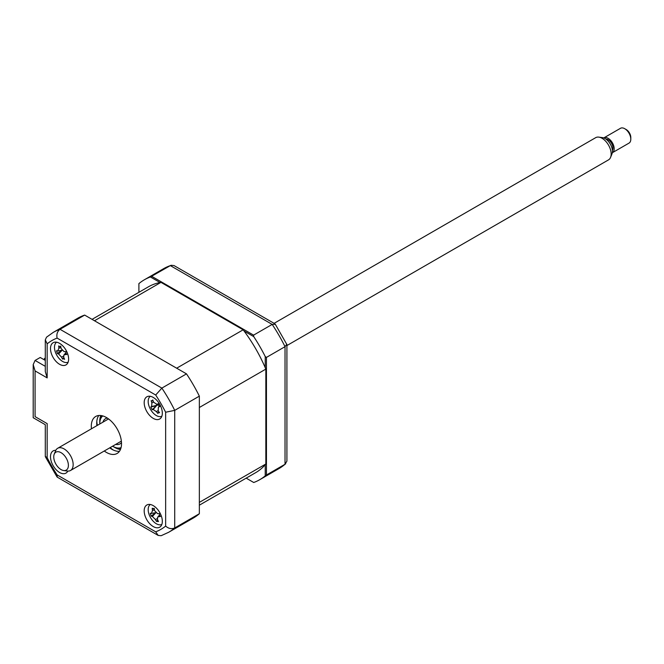 <?xml version="1.0" encoding="UTF-8"?>
<svg xmlns="http://www.w3.org/2000/svg" width="664" height="664" viewBox="0 0 664 664"><rect width="100%" height="100%" fill="white"/><g stroke="black" fill="none" stroke-linecap="round" stroke-linejoin="round"><path stroke-width="1" d="M160.057 282.532L150.404 276.963L170.341 265.617A115.412 66.632 -120 0 0 163.56 268.704L171.071 265.285L170.341 265.617L272.174 324.406L253.59 335.137L253.731 336.615A115.412 66.632 -120 0 1 265.235 356.543L266.447 357.406L266.447 474.992L265.235 475.856L265.235 464.709M151.757 276.349L253.59 335.137M265.235 356.543L265.235 367.69M266.447 357.406L285.03 346.674A115.412 66.632 -120 0 0 272.174 324.406L275.303 324.298L274.913 323.816L174.018 265.567L171.063 265.285M266.447 474.992L285.03 464.26L286.914 461.106L286.914 344.599L275.203 324.09M253.731 482.504L246.186 478.146L253.731 482.504A115.412 66.632 -120 0 0 259.773 479.674A115.412 66.632 -120 0 0 265.235 475.856M138.9 292.318L138.9 283.603A115.412 66.632 -120 0 1 144.362 279.785L163.56 268.704M259.773 479.674L278.963 468.593A115.412 66.632 -120 0 0 285.03 464.26L285.03 346.674L286.823 344.218M244.078 331.046L253.731 336.615M150.404 276.963A115.412 66.632 -120 0 0 144.362 279.785M153.251 526.569A12.823 7.404 -120 0 0 159.667 527.208A12.823 7.404 -120 0 0 161.634 516.932A12.823 7.404 -120 0 0 153.251 505.636A12.823 7.404 -120 0 0 146.844 504.997A12.823 7.404 -120 0 0 144.876 515.272A12.823 7.404 -120 0 0 153.251 526.569M153.251 418.378A12.823 7.404 -120 0 0 159.667 419.017A12.823 7.404 -120 0 0 161.634 408.742A12.823 7.404 -120 0 0 153.251 397.437A12.823 7.404 -120 0 0 146.844 396.806A12.823 7.404 -120 0 0 144.876 407.082A12.823 7.404 -120 0 0 153.251 418.378M59.561 364.287A12.823 7.404 -120 0 0 65.968 364.918A12.823 7.404 -120 0 0 67.935 354.642A12.823 7.404 -120 0 0 59.561 343.346A12.823 7.404 -120 0 0 53.145 342.715A12.823 7.404 -120 0 0 51.186 352.991A12.823 7.404 -120 0 0 59.561 364.287M55.826 450.308A12.823 7.404 -120 0 0 53.145 450.906A12.823 7.404 -120 0 0 51.186 461.181A12.823 7.404 -120 0 0 59.561 472.477A12.823 7.404 -120 0 0 65.968 473.117A12.823 7.404 -120 0 0 67.828 471.083M104.273 450.997A21.372 12.342 -120 0 0 106.406 452.408A21.372 12.342 -120 0 0 117.096 453.471A21.372 12.342 -120 0 0 120.367 436.339A21.372 12.342 -120 0 0 106.406 417.507A21.372 12.342 -120 0 0 95.724 416.452A21.372 12.342 -120 0 0 91.449 428.786M109.709 447.86A21.372 12.342 -120 0 0 111.851 449.271A21.372 12.342 -120 0 0 119.462 451.288M98.795 415.49A21.372 12.342 -120 0 0 96.886 425.649M157.351 520.377A12.823 7.404 -120 0 0 158.356 521.265M47.169 377.899L45.293 371.583L45.293 339.885L46.521 337.188L53.236 332.398L77.871 318.172A115.412 66.632 60 0 1 84.66 315.085L186.493 373.873L161.858 388.1L155.708 395.022L57.104 338.092A108.996 62.931 -120 0 0 47.169 343.827L47.169 377.899L35.076 370.919L33.2 364.602L35.076 360.444L45.293 366.345M186.493 373.873A115.412 66.632 60 0 1 199.349 396.142L174.715 410.369L165.643 412.228A108.996 62.931 -120 0 0 155.708 395.022M199.349 396.142L199.349 513.729L174.715 527.955C171.578 529.266 168.548 528.644 165.643 526.087L165.643 412.228M35.076 370.919L35.076 416.635C32.636 418.046 32.636 418.046 35.076 416.635L47.169 423.615C44.72 425.026 44.72 425.026 47.169 423.615L47.169 457.687A108.996 62.931 -120 0 0 57.104 474.901L155.708 531.831L158.181 535.425L161.136 535.707L168.648 532.287A115.412 66.632 60 0 0 174.715 527.955L174.715 410.369A115.412 66.632 60 0 0 161.858 388.1L60.026 329.303C57.32 331.369 56.349 334.299 57.104 338.092M57.104 474.901L57.287 477.175L158.181 535.425M45.293 339.885L47.169 343.827M84.66 315.085L60.026 329.303A115.412 66.632 60 0 0 53.236 332.398M199.349 513.729A115.412 66.632 60 0 1 193.274 518.069L168.648 532.287M47.169 457.687L45.293 456.392L45.293 424.703L33.2 417.722L33.2 364.602M35.076 360.444L40.214 357.481L45.293 360.411M96.803 421.466A25.647 14.807 -120 0 0 97.351 425.383M110.174 447.594A25.647 14.807 -120 0 0 113.287 450.018M153.251 508.914L154.181 508.317A29.199 16.874 83.9 0 0 154.637 510.682L157.65 513.695A29.199 3.237 -5.3 0 0 159.551 513.687L159.476 515.139L160.464 516.476A29.199 12.525 147.8 0 1 158.638 516.733L157.592 517.256L157.534 519.58A29.199 16.874 83.9 0 0 158.497 521.539L156.538 521.464A29.199 26.17 -71.9 0 1 155.401 519.489L152.388 516.476A29.199 12.525 147.8 0 1 151.168 516.086L150.255 513.297A29.199 3.237 -5.3 0 0 151.392 513.43L152.496 510.591A29.199 26.17 -71.9 0 1 152.222 508.234L154.255 508.757M150.296 504.499A11.537 6.665 -120 0 0 148.935 514.011A11.537 6.665 -120 0 0 161.825 524.46M151.392 513.43L155.658 512.699M155.891 512.575L151.168 516.086M157.717 519.978L156.779 521.107M160.978 282.366L94.487 320.762L176.657 368.205L243.157 329.809L160.978 282.366A107.286 61.943 -120 0 0 148.421 286.815L92.064 319.359M199.349 505.188L255.706 472.644A107.286 61.943 -120 0 0 265.841 463.995L199.349 502.382L199.349 407.497L265.841 369.109A107.286 61.943 -120 0 0 243.157 329.809M265.841 463.995L265.841 369.109M44.446 359.921L44.446 358.527L45.293 358.045M45.293 359.017L44.446 358.527M112.581 446.2A18.376 10.616 -120 0 0 112.755 446.299A18.376 10.616 -120 0 0 121.072 447.627M113.361 446.648L112.755 446.299L113.361 446.648A19.231 11.105 60 0 0 120.865 448.374M102.92 422.163A14.533 8.391 60 0 1 105.485 418.71A14.533 8.391 60 0 1 107.344 418.079M121.487 442.589A14.533 8.391 60 0 1 120.018 443.884A14.533 8.391 60 0 1 115.743 444.374M102.771 415.921A18.376 10.616 -120 0 0 99.758 423.79A18.376 10.616 -120 0 0 99.758 423.989M99.758 423.79L99.758 423.092A19.231 11.105 60 0 1 102.015 415.73M60.905 347.388L58.913 348.251A29.199 25.813 -67.9 0 1 58.706 345.902L59.743 346.649L60.706 346.102A29.199 16.517 86.6 0 0 61.096 348.476L64.059 351.605A29.199 4.142 -3.7 0 0 65.985 351.688L65.86 353.115L66.815 354.468A29.199 13.438 149.2 0 1 64.956 354.634L63.819 355.149L63.727 357.348A29.199 16.517 86.6 0 0 64.624 359.299L63.321 358.709L62.623 359.099A29.199 25.813 -67.9 0 1 61.544 357.124L58.59 353.995A29.199 13.438 149.2 0 1 57.336 353.522L56.515 350.733A29.199 4.142 -3.7 0 0 57.685 350.966L57.992 350.966M56.606 342.209A11.537 6.665 -120 0 0 55.967 353.597A11.537 6.665 -120 0 0 65.761 362.544A11.537 6.665 -120 0 0 68.135 362.179M62.134 350.094L57.336 353.522M57.685 350.966L58.913 348.251M63.844 357.622L62.731 358.892M63.321 358.709L62.623 359.099M159.418 406.053L158.389 407.239L158.173 410.817A29.199 18.218 64.7 0 0 159.551 412.751L158.314 412.626L157.924 413.448A29.199 27.514 -109 0 1 156.397 411.58L153.201 409.489A29.199 6.167 138.9 0 1 152.214 409.721L150.794 407.015A29.199 3.129 -14.7 0 1 151.649 406.542L151.857 402.973A29.199 27.514 -109 0 1 151.168 400.649L151.99 400.965L152.795 399.944A29.199 18.218 64.7 0 0 153.633 402.21L156.837 404.301A29.199 3.129 -14.7 0 1 158.505 403.679L158.754 405.248L159.924 406.376A29.199 6.167 138.9 0 1 158.389 407.239L159.318 405.97M158.314 412.626L157.924 413.448M150.296 396.308A11.537 6.665 -120 0 0 150.197 408.792A11.537 6.665 -120 0 0 161.825 416.27M158.464 404.036L156.53 404.384L158.464 403.994M158.132 404.094A5.038 2.905 60 0 1 157.625 405.115A5.038 2.905 60 0 1 158.845 405.405M157.625 405.115L151.649 406.542M153.201 409.489L156.538 405.646L150.794 407.015M156.447 405.687L152.214 409.721M67.628 468.684A10.358 5.976 -120 0 0 64.325 455.446A10.358 5.976 -120 0 0 54.514 453.587A10.358 5.976 -120 0 0 54.232 454.168A10.358 5.976 -120 0 0 55.892 464.119A10.358 5.976 -120 0 0 63.686 470.544A10.358 5.976 -120 0 0 67.628 468.684M54.232 454.168L55.627 450.765A12.823 7.404 60 0 1 55.975 450.043A12.823 7.404 60 0 1 57.685 448.283A12.823 7.404 60 0 1 69.388 453.944A12.823 7.404 60 0 1 72.21 468.734A12.823 7.404 60 0 1 70.508 470.494A12.823 7.404 60 0 1 67.33 471.042L63.686 470.544M286.914 345.554L608.498 159.883A12.823 7.404 -120 0 0 610.208 158.132A12.823 7.404 -120 0 0 610.556 157.41A12.823 7.404 -120 0 0 608.498 145.076A12.823 7.404 -120 0 0 598.853 137.133A12.823 7.404 -120 0 0 595.674 137.672L274.091 323.343M598.853 137.133L602.497 137.631A10.358 5.976 60 0 1 610.291 144.047A10.358 5.976 60 0 1 611.951 154.006L610.556 157.41M605.85 139.05A6.839 3.951 60 0 1 611.494 143.225A6.839 3.951 60 0 1 612.465 150.28A6.839 3.951 60 0 1 612.391 150.388M612.407 152.695L629.032 143.1A8.549 4.939 -120 0 0 630.169 141.922A8.549 4.939 -120 0 0 630.8 139.183A8.549 4.939 -120 0 0 624.758 128.716A8.549 4.939 -120 0 0 620.483 128.293L603.858 137.888A8.549 4.939 60 0 1 611.66 141.664A8.549 4.939 60 0 1 613.544 151.525A8.549 4.939 60 0 1 612.407 152.695A8.549 4.939 60 0 1 612.308 152.753M624.758 128.716L626.268 129.588A6.408 3.702 60 0 1 630.8 137.44L630.8 139.183M155.708 531.831A108.996 62.931 -120 0 0 165.643 526.087M120.45 449.511A21.372 12.342 60 0 1 114.872 447.519A21.372 12.342 60 0 1 114.092 447.055M99.774 422.254A21.372 12.342 60 0 1 100.828 415.523M155.774 512.824L152.388 516.476M154.438 509.72L152.496 510.591M159.684 515.604L158.638 516.733M157.26 518.65L155.401 519.489M61.976 350.401L58.59 353.995M63.478 356.286L61.544 357.124M66.018 353.505L64.956 354.634M153.567 402.035L151.857 402.973M158.073 410.659L156.397 411.58M285.686 463.804L278.963 468.593M45.376 456.774L57.004 476.901M157.592 517.256L159.451 515.056M58.017 350.957L61.868 350.26M63.819 355.149L65.794 352.816M158.073 412.8L158.887 411.838M151.99 400.965L153.085 400.765M108.547 418.918L57.685 448.283M121.371 441.128L70.508 470.494"/></g></svg>
